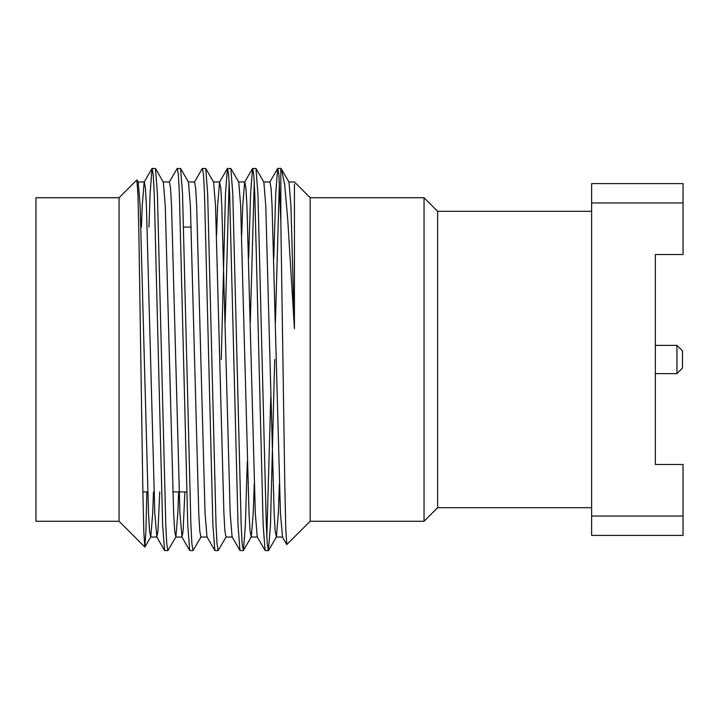 <?xml version="1.0" encoding="UTF-8"?>
<svg xmlns="http://www.w3.org/2000/svg" width="719" height="719" viewBox="0 0 719 719"><rect width="100%" height="100%" fill="white"/><g stroke="black" fill="none" stroke-linecap="round" stroke-linejoin="round"><path stroke-width="1.08" d="M676.956 345.372L682.493 350.917L682.493 368.083L676.956 373.628L676.956 345.372L655.351 345.372M591.638 507.704L437.619 507.704L437.619 211.296L424.048 197.725L310.195 197.725L294.431 181.961L288.813 181.961M437.619 507.704L424.048 521.275L424.048 197.725M424.048 521.275L310.195 521.275L310.195 197.725M136.862 179.921L137.958 194.984L138.893 234.286L142.865 491.23L143.818 532.042L144.825 547.042L119.057 521.275L119.057 197.725L136.853 179.921M144.825 547.042L145.903 531.808L146.82 491.913M119.057 521.275L35.95 521.275L35.95 197.725L119.057 197.725M273.786 257.699L275.719 193.968L277.66 168.498L280.832 168.363L281.506 169.181L284.715 184.945L287.726 219.331L294.431 328.646L294.431 184.199M310.195 521.275L286.782 544.544L285.794 529.13L284.859 488.686L280.832 221.308L280.832 168.453M148.986 227.087L150.073 193.968L152.015 168.498L155.475 168.498L157.407 193.968L165.783 525.032L166.772 543.897L167.878 550.637L175.903 536.886L177.827 513.249L178.609 491.913M152.167 168.363L153.273 175.103L154.261 193.968L162.638 525.032L164.579 550.502L167.878 550.637M275.431 321.887L279.385 182.311M277.813 168.363L278.918 175.103L280.832 221.308M250.302 321.887L254.256 182.311M248.657 257.699L250.589 193.968L252.531 168.498L255.991 168.498L257.923 193.968L266.3 525.032L267.288 543.897L268.394 550.637L270.488 525.032L274.676 359.5M252.684 168.363L253.789 175.103L254.778 193.968L263.154 525.032L265.095 550.502L268.394 550.637M225.173 321.887L229.127 182.311M221.272 359.5L225.46 193.968L227.402 168.498L230.862 168.498L232.794 193.968L241.171 525.032L242.159 543.897L243.426 550.502L245.359 525.032L247.291 461.301M227.555 168.363L228.66 175.103L229.649 193.968L238.025 525.032L239.966 550.502L243.265 550.637M194.409 182.114L202.273 168.498L205.733 168.498L207.665 193.968L216.042 525.032L217.03 543.897L218.136 550.637L226.161 536.886M202.425 168.363L203.531 175.103L204.52 193.968L212.896 525.032L214.837 550.502L218.136 550.637M169.28 182.114L177.144 168.498L180.604 168.498L182.536 193.968L190.912 525.032L191.901 543.897L193.007 550.637L201.032 536.886M177.296 168.363L178.402 175.103L179.391 193.968L187.767 525.032L189.708 550.502L193.007 550.637M266.821 536.689L270.775 397.113M683.05 516.026L683.05 535.403L591.638 535.403L591.638 516.026L683.05 516.026L683.05 464.492L655.351 464.492L655.351 254.508L683.05 254.508L683.05 202.974L591.638 202.974L591.638 183.597L683.05 183.597L683.05 202.974M591.638 516.026L591.638 202.974M136.97 179.966L138.21 182.114L140.133 205.751L148.509 513.249L149.498 530.775L150.774 536.886L152.698 513.249L153.48 491.913M155.475 168.498L163.339 182.114L165.262 205.751L173.638 513.249L174.627 530.775L175.903 536.886M180.604 168.498L188.468 182.114L190.391 205.751L198.768 513.249L199.756 530.775L200.862 537.039L207.144 537.039M205.733 168.498L213.597 182.114L215.52 205.751L223.897 513.249L224.885 530.775L225.991 537.039L232.273 537.039M230.862 168.498L238.726 182.114L240.649 205.751L249.026 513.249L250.014 530.775L251.291 536.886L253.214 513.249L254.256 483.887M255.991 168.498L263.855 182.114L265.778 205.751L274.155 513.249L275.143 530.775L276.42 536.886L278.343 513.249L279.385 483.887M281.506 169.181L288.984 182.114L290.907 205.751L294.431 328.646M141.436 227.087L142.227 205.751L144.151 182.114L152.015 168.498M138.039 181.961L144.321 181.961L145.418 188.225L146.415 205.751L154.792 513.249L156.886 537.039L157.982 530.775L159.762 491.913M163.168 181.961L169.45 181.961L170.547 188.225L171.544 205.751L179.921 513.249L182.015 537.039L183.111 530.775L184.891 491.913M188.297 181.961L194.579 181.961L195.676 188.225L196.673 205.751L205.05 513.249L206.973 536.886L214.837 550.502M216.563 235.113L217.614 205.751L219.538 182.114L220.805 188.225L221.803 205.751L230.179 513.249L232.102 536.886L239.966 550.502M241.692 235.113L242.743 205.751L244.667 182.114L252.531 168.498M238.555 181.961L244.837 181.961L245.934 188.225L246.932 205.751L255.308 513.249L257.231 536.886L265.095 550.502M263.684 181.961L269.967 181.961L271.063 188.225L272.061 205.751L280.437 513.249L282.531 537.039L276.249 537.039M186.679 491.913L172.848 491.913M147.719 491.913L142.874 491.913M591.638 211.296L437.619 211.296M191.173 227.087L183.624 227.087M150.774 536.886L144.923 547.006M251.291 536.886L243.426 550.502M276.42 536.886L268.555 550.502M156.886 537.039L150.604 537.039M182.015 537.039L175.733 537.039M219.708 181.961L213.426 181.961M257.402 537.039L251.12 537.039M286.782 544.544L282.36 536.886M277.66 168.498L269.796 182.114M227.402 168.498L219.538 182.114M189.708 550.502L181.844 536.886M164.579 550.502L156.715 536.886M676.956 373.628L655.351 373.628"/></g></svg>
